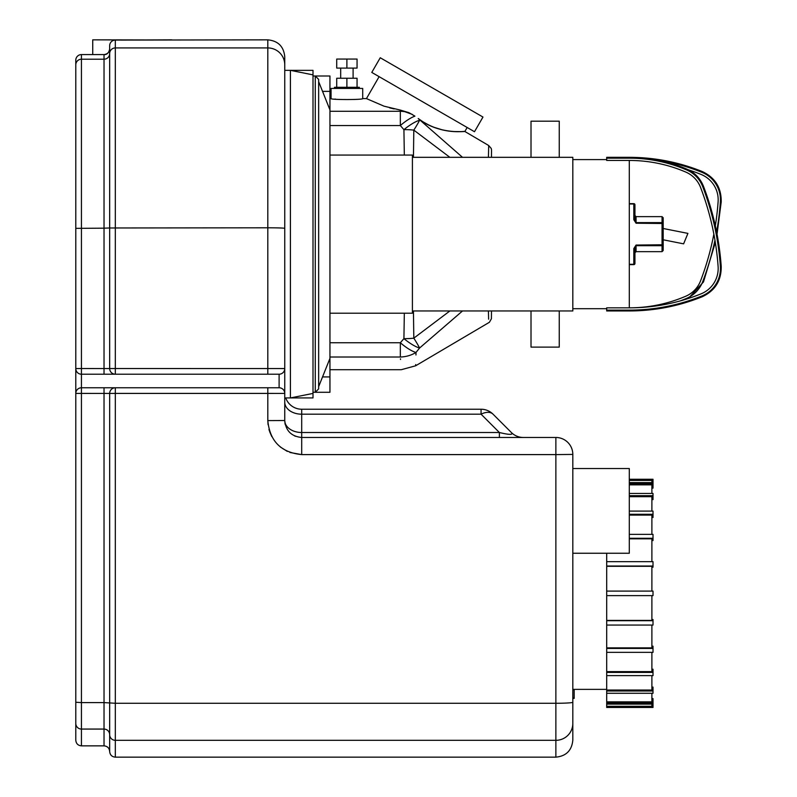 <?xml version="1.0" encoding="UTF-8"?>
<svg xmlns="http://www.w3.org/2000/svg" width="797" height="797" viewBox="0 0 797 797"><rect width="100%" height="100%" fill="white"/><g stroke="black" fill="none" stroke-linecap="round" stroke-linejoin="round"><path stroke-width="1.2" d="M606.696 648.439L653.012 648.439L653.012 652.344L606.696 652.344L606.696 647.871L651.886 647.871L651.886 625.067L653.012 625.067L653.012 619.528L651.886 619.528M651.886 488.123L653.012 488.123L653.012 479.266L629.291 479.266M653.012 479.286L629.291 479.286M651.886 482.593L651.886 480.422L629.291 480.422M653.012 483.759L629.291 483.759M629.291 482.593L653.012 482.593M651.886 493.443L651.886 484.855L629.291 484.855M651.886 499.609L653.012 499.609L653.012 493.443L629.291 493.443M653.012 495.704L629.291 495.704M651.886 511.106L651.886 496.68L629.291 496.68M651.886 517.492L653.012 517.492L653.012 511.106L629.291 511.106M653.012 514.294L629.291 514.294M651.886 534.369L651.886 515.091L629.291 515.091M651.886 540.535L653.012 540.535L653.012 534.369L629.291 534.369M653.012 538.284L629.291 538.284M651.886 561.656L651.886 538.842L629.291 538.842M651.886 567.185L653.012 567.185L653.012 561.656L606.696 561.656L606.696 566.308L651.886 566.308L651.886 591.095M653.012 566.019L606.696 566.019M653.012 595.618L653.012 591.095L606.696 591.095L606.696 595.618L653.012 595.618M651.886 595.618L651.886 620.405L606.696 620.405L606.696 625.067L653.012 625.067M606.696 620.694L653.012 620.694M651.886 646.178L653.012 646.178L653.012 648.439M651.886 669.221L653.012 669.221L653.012 675.617L606.696 675.617L606.696 672.419L653.012 672.419M651.886 652.344L651.886 671.622L606.696 671.622L606.696 672.419M651.886 687.104L653.012 687.104L653.012 693.27L606.696 693.27L606.696 691.009L653.012 691.009M651.886 675.617L651.886 690.033L606.696 690.033L606.696 691.009M651.886 698.59L653.012 698.59L653.012 704.12L606.696 704.12L606.696 702.954L653.012 702.954M651.886 693.27L651.886 701.858L606.696 701.858L606.696 702.954M651.886 704.12L651.886 706.291L606.696 706.291L606.696 704.12M606.696 701.858L606.696 693.27M606.696 690.033L606.696 675.617M606.696 671.622L606.696 652.344M606.696 647.871L606.696 625.067M606.696 620.405L606.696 595.618M606.696 591.095L606.696 566.308M606.696 561.656L606.696 553.257M606.696 706.291L606.696 707.447L653.012 707.427L653.012 704.12M574.169 689.375L574.169 698.391L572.814 698.391L572.814 702.257L572.814 454.42A16.946 16.946 0 0 0 555.868 437.473L301.704 437.473C291.393 436.447 285.754 430.798 284.758 420.527L284.758 64.856L284.758 70.345L290.407 70.345L290.407 397.932L290.407 70.345L313.002 70.345L313.002 397.932L284.758 397.932M629.291 264.644L633.814 264.644A1.126 1.126 0 0 0 634.94 263.508L634.94 248.206L636.066 245.675L662.048 245.675A1.126 0.907 -0 0 0 663.184 244.779L663.184 217.76L663.184 228.49L663.184 223.509L663.184 228.49L687.921 233.391L663.184 228.49M633.814 219.703L634.94 220.082L634.94 204.769A1.126 1.126 0 0 0 633.814 203.643L633.814 219.703L636.066 223.23L663.184 223.509A1.126 0.907 180 0 0 662.048 222.602L662.048 251.653L663.184 250.517L663.184 244.779L636.066 245.058L633.814 248.584L634.94 248.206L634.94 263.508A1.126 0.777 180 0 1 633.814 264.295L633.814 264.644A1.126 1.126 0 0 0 634.94 263.508M633.814 203.643L629.291 203.643M700.573 280.833A276.151 276.151 0 0 0 713.863 234.139A276.151 276.151 0 0 1 700.573 280.833A27.377 27.377 0 0 1 685.809 296.205A143.161 143.161 0 0 1 629.301 307.831L629.291 160.446L606.696 160.446L606.696 157.328L629.291 157.328L629.291 158.165L606.696 158.165M714.959 240.236A278.432 278.432 0 0 1 702.715 281.65A29.668 29.668 0 0 1 686.715 298.307A145.452 145.452 0 0 1 680.07 300.967M660.524 160.705A193.462 193.462 0 0 1 701.928 172.321A29.668 29.668 0 0 1 720.378 201.92A278.432 278.432 0 0 1 716.613 231.897M718.107 201.751A276.151 276.151 0 0 1 715.327 225.81A276.151 276.151 0 0 0 718.107 201.751A27.377 27.377 0 0 0 701.071 174.433A191.17 191.17 0 0 0 688.289 169.781A191.17 191.17 0 0 1 701.071 174.433M680.07 167.32A191.17 191.17 0 0 1 686.984 169.362A191.17 191.17 0 0 0 680.07 167.32M683.617 243.842L663.184 239.787L683.617 243.842L687.921 233.391M636.066 223.23L636.066 216.635L662.048 216.635L662.048 222.602L636.066 222.602L634.94 220.082L634.94 204.769A1.126 0.777 0 0 0 633.814 203.992L629.291 203.992M636.066 245.058L636.066 251.653L662.048 251.653L663.184 250.517L663.184 239.787M606.696 310.123L606.696 310.96L629.291 310.96L629.291 310.123L606.696 310.123L606.696 307.831L629.291 307.831A191.17 191.17 0 0 0 701.071 293.844A27.377 27.377 0 0 0 718.107 266.527A276.151 276.151 0 0 0 700.573 187.454A27.377 27.377 0 0 0 685.809 172.082A143.161 143.161 0 0 0 629.291 160.446M629.291 310.123A193.462 193.462 0 0 0 701.928 295.966A29.668 29.668 0 0 0 720.378 266.367A278.432 278.432 0 0 0 702.715 186.637A29.668 29.668 0 0 0 686.715 169.98A145.452 145.452 0 0 0 629.291 158.165M412.408 310.96L572.814 310.96L572.814 157.328L412.408 157.328M329.948 313.211L412.408 313.211L412.408 155.066L329.948 155.066M346.894 59.058L336.723 59.058L336.723 68.094L357.056 68.094L357.056 59.058L346.894 59.058L346.894 68.094M357.056 87.291L357.056 78.255L336.723 78.255L336.723 87.291M346.894 78.255L346.894 87.291M362.705 98.589L362.705 88.427L331.074 88.427L331.074 98.589C330.097 99.864 363.681 99.864 362.705 98.589L366.451 98.589L384.064 106.19L400.423 110.106L412.268 114.389M334.929 99.087L335.647 99.167M353.101 68.094L353.101 78.255M359.317 88.427L359.317 87.291L334.461 87.291L334.461 88.427M467.162 127.49L464.86 131.485L488.7 145.522L488.422 157.328M462.519 157.328L418.216 118.524C442.265 136.407 466.634 130.578 464.741 131.485C462.499 131.615 437.653 134.026 418.216 118.524L421.772 120.985M423.765 122.24L428.577 124.92M433.329 127.082L442.763 130.001M449.06 131.077L451.351 131.316M455.157 131.565L460.726 131.625M389.683 107.864L394.136 108.94M329.948 125.537L400.333 125.537A28.244 7.831 -44.8 0 1 414.938 116.153L408.971 112.676L400.423 110.106L400.333 111.281L329.948 111.281M482.972 117.049L380.249 57.753L371.781 72.427L474.494 131.724L482.972 117.049M408.971 112.676A28.244 24.866 -174.2 0 0 400.333 111.281L400.333 125.537L403.92 129.652A28.244 7.721 -43.1 0 1 419.561 120.247A28.244 2.66 125.7 0 1 413.812 130.12L449.877 157.328M491.48 157.328L491.48 154.757C491.56 147.256 491.888 149.447 488.7 145.522M488.422 310.96L488.621 319.179M488.591 317.973L488.551 316.1M491.48 311.697L491.41 318.74L489.398 322.277L415.655 365.783L401.319 369.698L329.948 369.698M404.328 155.066L403.92 129.652A28.244 10.241 -1.2 0 1 413.812 130.12L413.444 157.328M449.877 310.96L413.812 338.157A28.244 2.66 54.3 0 1 419.561 348.04L462.519 310.96M413.444 310.96L413.812 338.157A28.244 10.241 -178.8 0 1 403.92 338.635A28.244 7.721 43.1 0 0 419.561 348.04L416.004 352.453L415.944 354.974M404.328 313.211L403.92 338.635L400.333 342.75A28.244 7.831 44.8 0 0 416.004 352.453C415.546 370.157 415.546 370.157 416.004 352.453A28.244 24.866 -5.8 0 1 400.333 357.006C401.638 373.873 401.638 373.873 400.333 357.006L400.333 342.75L329.948 342.75M415.685 364.578L415.655 365.783M400.522 359.457L400.473 358.809M313.002 75.994L315.263 75.994L315.263 392.283L329.948 392.283L329.948 358.401L318.651 386.635M329.948 358.401L329.948 75.994L315.263 75.994L318.651 79.391L318.651 388.896L315.263 392.283L313.002 392.283M531.011 157.328L531.011 121.184L559.255 121.184L559.255 157.328M559.255 310.96L559.255 347.103L531.011 347.103L531.011 310.96M285.734 397.932A16.946 16.946 0 0 0 301.704 409.23L481.069 409.23L301.704 409.23A16.946 16.946 0 0 1 285.734 397.932A16.946 16.946 0 0 0 301.704 409.23L301.704 414.191L481.069 414.191A16.946 9.783 -45 0 1 493.054 414.191A16.946 16.946 0 0 0 481.069 409.23L481.069 414.191L499.39 432.512L301.704 432.512L301.704 414.191A16.946 11.985 180 0 1 284.758 402.216L284.758 420.527A16.946 11.985 180 0 0 301.704 432.512L301.704 454.599L289.889 452.467M284.918 422.808A16.946 16.946 0 0 0 285.256 424.592M294.681 435.949A16.946 16.946 0 0 0 295.458 436.278M499.39 437.473L499.39 432.512C509.512 434.963 513.507 434.963 511.365 432.512A16.946 16.946 0 0 0 523.35 437.473M75.785 369.17L75.785 392.811M109.667 45.728A5.649 5.649 0 0 1 115.316 40.079A5.649 5.649 0 0 0 109.667 45.728L109.667 227.982L267.812 227.793L267.812 374.211L279.109 374.211A5.649 5.649 0 0 0 284.758 368.563A5.649 5.649 0 0 1 279.109 374.211A5.649 5.649 0 0 0 284.758 368.563L115.316 368.533L115.316 374.211A5.649 5.649 0 0 1 109.667 368.563L81.433 368.533L81.433 374.211L279.109 374.211A5.649 5.649 0 0 0 284.758 368.563A5.649 5.649 0 0 1 279.109 374.211A5.649 5.649 0 0 0 284.758 368.563L284.758 393.419L267.812 393.409L284.758 393.419A5.649 5.649 0 0 0 279.109 387.77L81.433 387.77L81.433 393.409L109.667 393.419A5.649 5.649 0 0 1 115.316 387.77L104.028 387.77L104.028 702.595L109.667 702.934L109.667 751.501C109.338 748.074 107.456 746.191 104.028 745.853L104.028 729.066A5.649 5.629 180 0 1 109.667 734.695L109.667 702.934L115.316 703.273L115.316 393.409L267.812 393.409L267.812 387.77M287.299 451.381L280.375 447.017M271.777 436.547L269.695 431.765M269.406 430.898L268.958 429.364M268.061 424.662L267.812 420.597C269.794 441.219 281.092 452.547 301.704 454.599L555.868 454.599L555.868 703.273L115.316 703.273L115.316 740.323L555.868 740.323L555.868 757.15L115.316 757.15L115.316 740.323A5.649 5.629 0 0 1 109.667 734.695M284.758 228.36A16.946 0.568 0 0 0 267.812 227.793L267.812 47.93A16.946 16.916 0 0 1 284.758 64.856L284.758 56.796C283.752 46.505 278.103 40.856 267.812 39.85L267.812 47.93L115.316 47.93L115.316 40.079L171.803 39.85L115.316 40.079M284.758 393.419A5.649 5.649 0 0 0 279.109 387.77A5.649 5.649 0 0 1 284.758 393.419A5.649 5.649 0 0 0 279.109 387.77A5.649 5.649 0 0 1 284.758 393.419M109.667 702.934L109.667 393.419L115.316 393.409L115.316 387.77M81.433 387.77A5.649 5.649 0 0 0 75.785 393.419L75.785 702.257L75.785 393.419A5.649 5.649 0 0 1 81.433 387.77L81.433 374.211A5.649 5.649 0 0 1 75.785 368.563L75.785 228.36L75.785 368.563A5.649 5.649 0 0 0 81.433 374.211M115.316 374.211L104.028 374.211L104.028 228.171L109.667 227.982L109.667 368.563L115.316 368.533L115.316 47.93A5.649 5.639 0 0 0 109.667 53.568A5.649 5.639 180 0 1 104.028 59.207L81.433 59.207L81.433 54.575L104.028 54.585C107.565 54.116 109.448 52.184 109.667 48.766C109.687 49.235 108.751 55.043 104.028 54.575L104.028 228.171L75.785 228.36L75.785 64.856L75.785 228.36M104.028 54.575L81.433 54.575A5.649 5.649 0 0 0 75.785 60.223A5.649 5.649 0 0 1 81.433 54.585A5.649 5.649 0 0 0 75.785 60.223L75.785 64.856A5.649 5.639 180 0 1 81.433 59.207L81.433 368.533L75.785 368.563M75.785 723.427L75.785 740.204C76.123 743.641 78.006 745.524 81.433 745.853L81.433 729.066A5.649 5.629 180 0 1 75.785 723.427L75.785 702.257L81.433 702.595L81.433 393.409L75.785 393.419M572.814 702.257L572.814 723.427L572.814 702.257A16.946 1.016 0 0 1 555.868 703.273L555.868 740.323A16.946 16.896 180 0 0 572.814 723.427L572.814 740.204C571.808 750.495 566.159 756.144 555.868 757.15M511.365 432.512L493.054 414.191M572.814 553.257L629.291 553.257L629.291 468.536L572.814 468.536M92.731 54.575L92.731 39.85L155.335 39.97M574.169 689.774L572.814 689.774M574.169 697.903L572.814 697.903M686.715 298.307L686.984 298.925M702.715 281.65L703.492 281.949L688.289 298.506M720.378 201.92L721.215 201.98L717.041 234.139M701.928 172.321L702.247 171.544C715.128 177.601 721.454 187.743 721.215 201.98M662.048 245.058L663.184 244.779M633.814 248.584L633.814 264.295L629.291 264.295M702.715 186.637L703.492 186.339C700.314 178.408 694.835 172.7 687.044 169.213L686.715 169.98M703.492 186.339C713.325 212.122 719.233 238.781 721.215 266.308L720.378 266.367M721.215 266.308C721.454 280.544 715.128 290.686 702.247 296.743L701.928 295.966M329.948 357.006L400.333 357.006M322.536 376.921L329.948 376.921M322.536 91.366L329.948 91.366M109.667 393.419L104.028 393.409M279.109 374.211L279.109 387.77M267.812 393.409L267.812 420.597L284.758 420.527M104.028 702.595L81.433 702.595L81.433 729.066L104.028 729.066L104.028 702.595M555.868 437.473L555.868 454.599L572.814 454.42M653.012 707.447L606.696 707.447M662.048 216.635L663.184 217.76L662.048 216.635M703.492 281.949L715.327 242.477M702.247 171.544C678.845 162.11 654.526 157.378 629.291 157.328C649.346 157.368 668.603 161.333 687.044 169.213M636.066 251.653L634.94 252.779M636.066 216.635L634.94 215.499M606.696 159.589L572.814 159.589M606.696 308.698L572.814 308.698M702.247 296.743C678.845 306.168 654.526 310.91 629.291 310.96M340.678 68.094L340.678 78.255M379.113 76.661L366.451 98.589M329.948 98.589L331.074 98.589M329.948 109.886L318.651 81.643M313.002 74.868L290.407 70.345M313.002 393.419L290.407 397.932M81.433 745.853L104.028 745.853M115.316 757.15C111.889 756.811 110.006 754.928 109.667 751.501M171.225 39.85L158.613 39.95M267.812 39.85L120.965 40.079M572.814 689.375L606.696 689.375"/></g></svg>
